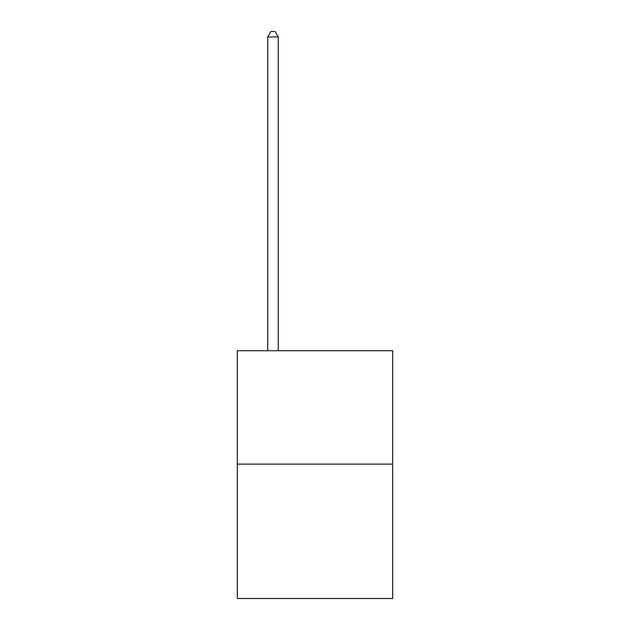 <?xml version="1.0" encoding="UTF-8"?>
<svg xmlns="http://www.w3.org/2000/svg" width="630" height="630" viewBox="0 0 630 630"><rect width="100%" height="100%" fill="white"/><g stroke="black" fill="none" stroke-linecap="round" stroke-linejoin="round"><path stroke-width="0.94" d="M392.687 464.121L392.687 350.737L237.313 350.737L237.313 598.5L392.687 598.5L392.687 464.121L237.313 464.121M278.255 350.737L278.255 36.957L267.758 36.957L267.758 350.737M267.758 36.957L270.908 31.5L275.105 31.5L278.255 36.957"/></g></svg>
